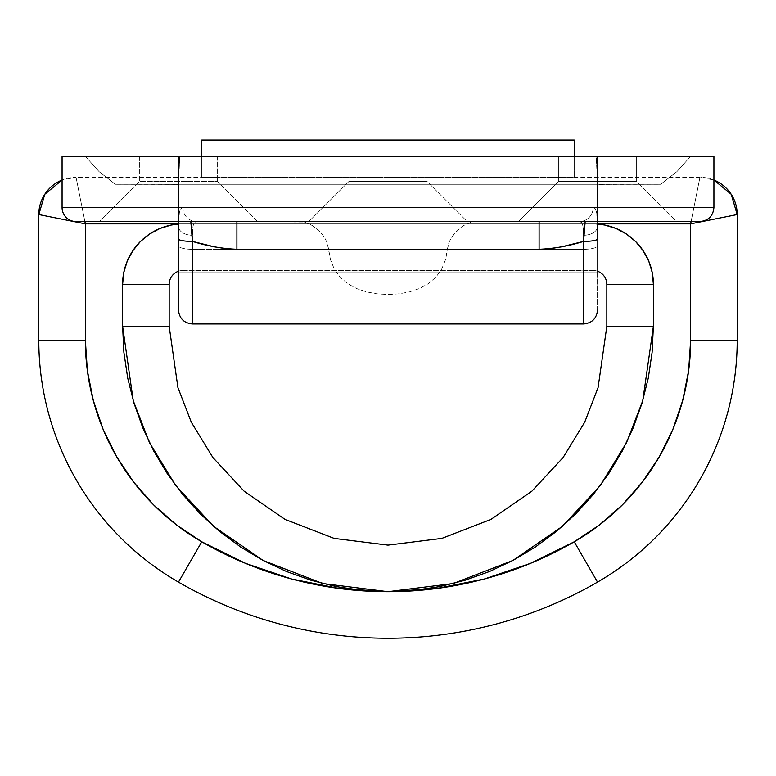 <?xml version="1.0" encoding="UTF-8"?>
<svg xmlns="http://www.w3.org/2000/svg" width="776" height="776" viewBox="0 0 776 776"><rect width="100%" height="100%" fill="white"/><g stroke="black" fill="none" stroke-linecap="round" stroke-linejoin="round"><path stroke-width="0.58" stroke-dasharray="3.88 2.91" d="M181.856 221.529L76.048 221.529L178.48 221.529L99.328 221.529L139.37 181.487L217.59 181.487L257.632 221.529L99.328 221.529L190.828 221.529L178.48 221.529L178.48 207.561L178.48 221.529L257.632 221.529L217.59 181.487L139.37 181.487L139.37 156.345L217.59 156.345L217.59 181.487L217.59 156.345L139.37 156.345L217.59 156.345L139.37 156.345L139.37 181.487L217.59 181.487L139.37 181.487L99.328 221.529L539.097 221.529L518.368 221.529L558.41 181.487L636.63 181.487L676.672 221.529L190.828 221.529M597.52 309.925L597.52 179.625L597.52 207.561L713.92 207.561L62.08 207.561L597.52 207.561L597.52 184.397L660.677 184.281L676.895 171.641L690.64 156.345L85.36 156.345L99.105 171.641L115.323 184.281L620.684 184.281L597.52 184.397L597.52 207.561L597.52 184.281L178.48 184.281L179.78 156.345L596.22 156.345L179.78 156.345L596.22 156.345L597.52 184.281L178.48 184.281L597.52 184.281L178.48 184.281L178.48 207.561L597.52 207.561L597.52 223.857L178.48 223.857L178.48 272.745L597.52 272.745L597.52 223.857L178.48 223.857L178.48 207.561L178.48 223.857L597.52 223.857L597.52 272.745L178.48 272.745L178.48 223.857L597.52 223.857L597.52 207.561L178.48 207.561L178.48 184.397L155.316 184.281L660.677 184.281L115.323 184.281L660.677 184.281L676.895 171.641L690.64 156.345L85.36 156.345L99.105 171.641L115.323 184.281L178.48 184.397L178.48 272.745L178.48 179.625L179.78 156.345L596.22 156.345L597.52 179.625L597.52 226.446L596.628 212.362L595.25 208.754L593.155 207.561L182.845 207.561L180.75 208.763L179.372 212.372L178.48 226.446L178.48 179.625L178.48 309.925M558.41 156.345L636.63 156.345L636.63 181.487L558.41 181.487L558.41 156.345L559.157 156.345L558.41 156.345L558.41 181.487L636.63 181.487L636.63 156.345L558.41 156.345M348.89 181.487L427.11 181.487L467.152 221.529L308.848 221.529L348.89 181.487L348.89 156.345L427.11 156.345L427.11 181.487L348.89 181.487L427.11 181.487L427.11 156.345L348.89 156.345L427.11 156.345L348.89 156.345L348.89 181.487L308.848 221.529L579.478 221.529L196.522 221.529L467.152 221.529L308.848 221.529L467.152 221.529L427.11 181.487L348.89 181.487M447.354 249.309L583.552 249.309L583.552 323.961L583.377 229.405L582.727 225.069L581.437 222.411L579.478 221.529L300.593 221.529L304.425 222.014L312.573 225.612L320.692 232.451L324.32 237.136L327.181 242.772L330.44 259.601L334.223 268.952L340.014 277.061L347.561 283.609L356.533 288.526L366.544 291.902L377.136 293.852L388.078 294.482L398.951 293.842L409.563 291.873L419.486 288.517L428.459 283.589L435.966 277.09L441.757 268.991L445.56 259.582L448.819 242.762L451.69 237.126L459.305 228.629L463.427 225.612L471.585 222.014L475.407 221.529L471.585 222.014L463.427 225.612L455.318 232.441L451.69 237.126L448.819 242.762L447.354 249.309L583.552 249.309L583.552 235.264C583.736 226.33 582.378 221.752 579.478 221.529L196.522 221.529L194.563 222.411L193.273 225.069L192.623 229.415L192.448 249.309L328.646 249.309L330.44 259.601L334.223 268.952L340.014 277.061L347.561 283.609L356.533 288.526L366.544 291.902L377.136 293.852L388.078 294.482L398.951 293.842L409.563 291.873L419.486 288.517L428.459 283.589L435.966 277.09L441.757 268.991L445.56 259.582L447.354 249.309M192.448 323.961L192.448 249.309L328.646 249.309L327.181 242.772L324.32 237.136L320.692 232.451L312.573 225.612L304.425 222.014L196.522 221.529C193.622 221.752 192.264 226.33 192.448 235.264L192.448 323.961M699.952 221.529L585.172 221.529M597.52 221.529L699.952 221.529L597.52 221.529L597.52 207.561L597.52 272.745L597.52 184.397L597.52 221.529L594.135 221.529M558.41 181.487L518.368 221.529L676.672 221.529L636.63 181.487L558.41 181.487M185.91 221.529L185.396 221.529M181.739 221.529L181.002 221.529M178.48 309.993L178.48 245.759A13.968 3.55 180 0 0 192.448 249.309A13.968 3.55 0 0 1 178.48 245.759L178.48 226.446A13.968 8.817 180 0 0 192.448 235.264A13.968 8.817 0 0 1 178.48 226.446C178.286 214.04 179.741 207.745 182.845 207.561A13.968 13.677 -90 0 0 196.522 221.529A13.968 13.677 90 0 1 182.845 207.561L593.155 207.561A13.968 13.677 -90 0 1 579.478 221.529A13.968 13.677 90 0 0 593.155 207.561C596.259 207.745 597.714 214.04 597.52 226.446A13.968 8.817 0 0 1 583.552 235.264A13.968 8.817 180 0 0 597.52 226.446L597.52 245.759A13.968 3.55 0 0 1 583.552 249.309A13.968 3.55 180 0 0 597.52 245.759L597.52 309.993M594.988 221.529L594.241 221.529M590.575 221.529L590.051 221.529M688.652 370.559L690.64 340.169L690.64 223.857L597.52 224.041M133.472 481.886L153.541 504.788L176.443 524.867L201.76 541.784L245.459 563.327L291.592 578.993L339.384 588.499L388 591.681L322.67 583.513L263.113 560.466L213.497 526.244L175.686 485.524L149.448 442.592L133.22 400.6L122.608 326.289L169.168 326.289L122.608 326.289L122.608 284.385L123.772 272.58L127.216 261.221L132.812 250.764M149.506 234.061L159.972 228.464L171.331 225.021L183.136 223.857L85.36 223.857L85.36 340.169L87.349 370.559L93.295 400.426L103.082 429.254L116.546 456.569M361.985 590.41L336.221 586.588L310.963 580.254L286.441 571.485L262.899 560.35L240.56 546.954L219.637 531.444L200.344 513.955L182.845 494.651L167.335 473.738L153.949 451.399L142.813 427.857M134.035 403.336L127.71 378.067L123.888 352.304M178.48 224.041L592.864 223.857L604.669 225.021L616.028 228.464L626.494 234.061M414.015 590.41L388 591.681L436.616 588.499L484.408 578.993L530.542 563.327L574.24 541.784L599.557 524.867L622.459 504.788L642.528 481.886L659.455 456.569L672.918 429.254L682.705 400.426M643.188 250.764L648.784 261.221L652.238 272.609M653.392 284.365L653.392 326.289L652.112 352.304M633.187 427.857L622.051 451.399L608.665 473.738L593.155 494.651L575.656 513.955L556.363 531.444L535.44 546.954L513.101 560.35L489.559 571.485L465.037 580.254M574.24 541.784L597.52 582.107L574.24 541.784A232.8 232.8 0 0 0 690.64 340.169L737.2 340.169L690.64 340.169L690.64 223.857L699.952 177.297L690.64 223.857L85.36 223.857L85.36 340.169A232.8 232.8 0 0 0 201.76 541.784A372.48 372.48 0 0 0 574.24 541.784M178.48 582.107L201.76 541.784L178.48 582.107M38.8 340.169L85.36 340.169L38.8 340.169M699.719 222.043L716.51 218.686M52.438 217.28L38.8 214.545M84.894 221.529L76.048 177.297L699.952 177.297L691.106 221.529L699.952 177.297L713.92 180.022A37.248 37.248 0 0 0 699.952 177.297L76.048 177.297L84.894 221.529L76.048 177.297L62.08 180.022A37.248 37.248 0 0 1 76.048 177.297L85.35 223.818M737.2 214.545L690.64 223.857M122.608 326.289L122.608 284.385L169.168 284.385L122.608 284.385A60.528 60.528 0 0 1 183.136 223.857L183.136 270.417A13.968 13.968 0 0 0 178.48 271.222A13.968 13.968 0 0 1 183.136 270.417L592.864 270.417L592.864 223.857L183.136 223.857L592.864 223.857L592.864 270.417A13.968 13.968 0 0 1 597.52 271.222A13.968 13.968 0 0 0 592.864 270.417L183.136 270.417L183.136 223.857M592.864 223.857L592.864 270.417L592.864 223.857A60.528 60.528 0 0 1 653.392 284.385L606.832 284.385L653.392 284.385L653.392 326.289L606.832 326.289L653.392 326.289L642.78 400.6L626.552 442.592L600.314 485.524L562.503 526.244L512.887 560.466L453.329 583.513L388 591.681M201.76 156.345L201.76 177.297L201.76 140.049L201.76 177.297L574.24 177.297L574.24 140.049L201.76 140.049L574.24 140.049L574.24 177.297L574.24 156.345L574.24 177.297L201.76 177.297L201.76 156.345M201.76 177.297L574.24 177.297L201.76 177.297"/><path stroke-width="1.16" d="M178.48 309.925L178.48 221.529L76.048 221.529L597.52 221.529L597.52 156.345L178.48 156.345L713.92 156.345L713.92 207.561L713.92 156.345L597.52 156.345L597.52 207.561L62.08 207.561A13.968 13.968 0 0 0 76.048 221.529A13.968 13.968 0 0 1 62.08 207.561L178.48 207.561L178.48 156.345L62.216 156.345M594.988 221.529L585.172 221.529L583.552 241.414L583.552 323.961L192.448 323.961L583.552 323.961L583.552 241.414L561.543 246.865L550.397 248.66L539.097 249.309L236.903 249.309L225.603 248.66L214.457 246.865L192.448 241.414L192.448 323.961L192.448 241.414L190.828 221.529L180.313 221.529M179.314 221.529L597.52 221.529L597.52 238.969L597.52 221.529L699.952 221.529C708.43 220.694 713.086 216.038 713.92 207.561L597.52 207.561L713.92 207.561M583.552 323.961C592.03 323.126 596.686 318.47 597.52 309.993L597.52 309.925M597.52 221.529L699.952 221.529L597.52 221.529L597.52 207.561L178.48 207.561L178.48 221.529L178.48 156.345L62.08 156.345L62.08 207.561M585.172 221.529L583.552 241.414A13.968 2.454 0 0 0 597.52 238.969A13.968 2.454 180 0 1 583.552 241.414C569.012 245.992 554.19 248.621 539.097 249.309L539.097 221.529L539.097 249.309L236.903 249.309L236.903 221.529L236.903 249.309C221.81 248.621 206.988 245.992 192.448 241.414L190.828 221.529M178.48 221.529L178.48 238.969A13.968 2.454 -0 0 0 192.448 241.414A13.968 2.454 180 0 1 178.48 238.969L178.48 309.993C179.314 318.47 183.97 323.126 192.448 323.961M597.52 224.041L604.669 225.021L616.028 228.464L626.494 234.061L635.66 241.588L643.188 250.764L648.784 261.221L652.228 272.58L653.392 284.385L653.392 326.289L652.112 352.304L648.29 378.067L641.965 403.336L633.187 427.857L622.051 451.399L608.665 473.738L593.155 494.651L575.656 513.955L556.363 531.444L535.44 546.954L513.101 560.35L489.559 571.485L465.037 580.254L439.779 586.588L414.015 590.41L388 591.681L436.616 588.499L484.408 578.993L530.542 563.327L574.24 541.784L599.557 524.867L622.459 504.788L642.528 481.886L659.455 456.569L672.918 429.254L682.705 400.426L688.652 370.559L690.64 340.169L690.64 223.857L597.52 223.857L690.64 223.857L690.64 340.169A232.8 232.8 0 0 1 574.24 541.784A372.48 372.48 0 0 1 388 591.681L361.985 590.41L336.221 586.588L310.963 580.254L286.441 571.485L262.899 560.35L240.56 546.954L219.637 531.444L200.344 513.955L182.845 494.651L167.335 473.738L153.949 451.399L142.813 427.857L134.035 403.336L127.71 378.067L123.888 352.304L122.608 326.289L122.608 284.385L123.772 272.58L127.216 261.221L132.812 250.764L140.34 241.588L149.506 234.061L159.972 228.464L171.331 225.021L178.48 224.041A60.528 60.528 0 0 0 122.608 284.385L122.608 326.289L169.168 326.289L169.168 284.385L122.608 284.385L169.168 284.385L169.168 326.289L122.608 326.289L133.22 400.6L149.448 442.592L175.686 485.524L213.497 526.244L263.113 560.466L322.67 583.513L388 591.681L361.985 590.41M103.043 429.167L116.546 456.569L133.472 481.886L153.541 504.788L176.443 524.867L201.76 541.784L245.459 563.327L291.66 579.012M291.592 578.993L339.384 588.499L388 591.681A372.48 372.48 0 0 1 201.76 541.784L178.48 582.107A419.04 419.04 0 0 0 597.52 582.107L574.24 541.784L597.52 582.107A419.04 419.04 0 0 1 178.48 582.107L201.76 541.784A232.8 232.8 0 0 1 85.36 340.169L87.349 370.559L93.295 400.426L103.082 429.254M142.813 427.857L134.035 403.336M123.888 352.304L122.608 326.289M132.812 250.764L140.34 241.588L149.506 234.061M38.8 214.545A37.248 37.248 0 0 1 62.08 180.022L44.795 194.281L38.8 214.545L85.36 223.857L178.48 223.857L85.36 223.857L85.36 340.169L38.8 340.169A279.36 279.36 0 0 0 178.48 582.107A279.36 279.36 0 0 1 38.8 340.169L85.36 340.169L85.36 223.857L38.8 214.545L38.8 340.169L38.8 214.545L52.438 217.28M116.546 456.569L133.472 481.886M682.705 400.426L688.652 370.559M626.494 234.061L635.66 241.588L643.188 250.764M652.228 272.58L653.392 284.385L606.832 284.385L606.832 326.289L598.083 387.563L584.706 422.183L563.066 457.588L531.89 491.169L490.975 519.377L441.864 538.389L388 545.121L334.136 538.389L285.025 519.377L244.11 491.169L212.934 457.588L191.294 422.183L177.917 387.563L169.168 326.289L177.917 387.563L191.294 422.183L212.934 457.588L244.11 491.169L285.025 519.377L334.136 538.389L388 545.121L441.864 538.389L490.975 519.377L531.89 491.169L563.066 457.588L584.706 422.183L598.083 387.563L606.832 326.289L653.392 326.289L606.832 326.289L606.832 284.385L653.392 284.385A60.528 60.528 0 0 0 597.85 224.07M652.112 352.304L648.29 378.067L641.965 403.336L633.187 427.857M465.037 580.254L439.779 586.588L414.015 590.41M597.52 582.107A279.36 279.36 0 0 0 737.2 340.169L690.64 340.169L737.2 340.169A279.36 279.36 0 0 1 597.52 582.107M699.719 222.043L716.51 218.686M733.659 215.253L723.562 217.28L733.659 215.253M737.2 340.169L737.2 214.545L737.2 340.169M85.36 223.857L84.894 221.529L85.36 223.857M690.64 223.857L691.106 221.529L690.64 223.857L737.2 214.545A37.248 37.248 0 0 0 713.92 180.022L731.205 194.281L737.2 214.545M388 591.681L453.329 583.513L512.887 560.466L562.503 526.244L600.314 485.524L626.552 442.592L642.78 400.6L653.392 326.289L653.392 284.385M169.168 284.385A13.968 13.968 0 0 1 178.48 271.222A13.968 13.968 0 0 0 169.168 284.385M85.35 223.818L84.894 221.529M597.52 271.222A13.968 13.968 0 0 1 606.832 284.385A13.968 13.968 0 0 0 597.52 271.222M201.76 140.049L201.76 156.345L201.76 140.049L574.24 140.049L574.24 156.345L574.24 140.049L201.76 140.049"/></g></svg>
